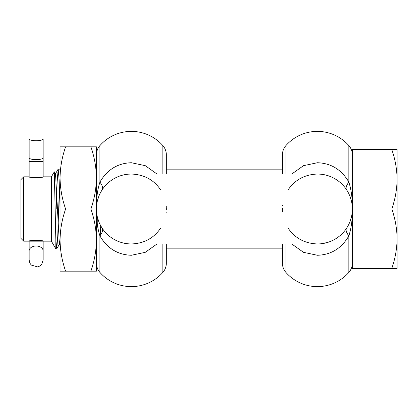 <?xml version="1.0" encoding="UTF-8"?>
<svg xmlns="http://www.w3.org/2000/svg" width="418" height="418" viewBox="0 0 418 418"><rect width="100%" height="100%" fill="white"/><g stroke="black" fill="none" stroke-linecap="round" stroke-linejoin="round"><path stroke-width="0.63" d="M23.695 176.835L20.9 179.63L20.9 238.37L23.695 241.165L23.695 176.835L28.8 176.835C28.34 177.754 43.953 177.754 43.488 176.835L43.138 176.913L43.138 152.429M43.488 176.835L51.388 176.835L51.388 241.165L43.488 241.165C43.947 240.245 28.335 240.245 28.8 241.165L29.15 241.087L29.15 260.048L29.814 263.026L31.277 265.069L37.557 266.898L39.7 266.067L41.732 264.249L43.138 260.048L43.138 241.087M29.15 138.917A6.991 1.808 0 0 0 36.141 140.73A6.991 1.808 0 0 0 43.138 138.917L29.15 138.917L29.15 176.913M29.15 152.429L29.15 157.832A6.991 1.808 0 0 0 36.141 159.639A6.991 1.808 0 0 0 43.138 157.832L43.138 138.917M43.138 241.165L29.15 241.165L29.15 244.786M344.213 231.42L342.535 233.286M342.044 233.782L339.552 236.039M337.849 237.351L336.756 238.108M333.966 239.78L330.596 241.369M327.263 242.539L320.758 243.798M352.264 206.607L352.217 212.02M351.554 216.399L350.19 221.091L351.554 216.404M348.116 225.678L346.517 228.332C345.529 229.931 346.308 232.465 348.852 235.93L348.852 272.411A41.957 41.957 0 0 1 285.917 272.411A13.987 13.987 0 0 1 282.422 263.162L282.422 243.96M291.748 174.04L303.51 165.669L317.382 162.738C331.014 163.166 341.501 169.609 348.852 182.07C346.308 185.535 345.529 188.069 346.522 189.673L347.88 191.899M350.258 197.092L351.538 201.523L350.258 197.092M318.835 174.066L321.27 174.254M323.731 174.619L324.018 174.672M326.207 175.168L328.266 175.774M331.641 177.075L332.362 177.41M334.661 178.601L336.506 179.73M339.39 181.83L342.19 184.359M342.666 184.85L344.782 187.28M352.05 204.454L352.008 204.156M282.422 174.04L282.422 154.838A13.987 13.987 0 0 1 285.917 145.589A41.957 41.957 0 0 1 348.852 145.589L348.852 182.07C351.392 190.138 352.557 199.114 352.348 209L352.348 208.634M352.055 204.501L351.998 204.078M352.322 210.379L352.332 209.961M351.841 212.966L352.155 212.663M128.41 174.165L131.383 174.04C143.985 174.536 153.699 179.745 160.517 189.673M160.517 228.327C153.667 238.27 143.959 243.48 131.383 243.96A34.96 34.96 0 0 1 96.422 209L96.422 209.057M166.27 206.727L166.254 206.455M166.338 209.601L166.317 207.631M166.145 212.746L166.186 212.349M291.748 243.96L303.489 252.32L317.382 255.262C330.967 254.87 341.454 248.428 348.852 235.93C351.402 227.805 352.567 218.828 352.348 209A34.96 34.96 0 0 0 317.382 174.04L131.383 174.04A34.96 34.96 0 0 0 96.422 209C96.197 199.172 97.363 190.195 99.918 182.07C102.457 185.535 103.236 188.069 102.248 189.673L100.654 192.322M157.022 243.96L145.26 252.331L131.383 255.262C117.756 254.834 107.264 248.391 99.918 235.93L99.918 272.411A41.957 41.957 0 0 0 162.848 272.411A13.987 13.987 0 0 0 166.343 263.162L166.343 243.96M96.422 154.838A13.987 13.987 0 0 1 99.918 145.589A41.957 41.957 0 0 1 162.848 145.589A13.987 13.987 0 0 1 166.343 154.838L166.343 174.04M96.422 208.718L96.762 213.896M96.422 251.584L96.422 209A34.96 34.96 0 0 1 131.383 174.04M99.918 272.411A13.987 13.987 0 0 1 96.422 263.162L96.422 271.162L90.868 271.162C94.421 261.031 96.271 250.669 96.422 240.084C96.271 229.492 94.421 219.131 90.868 209C94.421 198.869 96.271 188.508 96.422 177.916C96.271 167.331 94.421 156.969 90.868 146.838L65.61 146.838C62.057 156.969 60.208 167.331 60.056 177.916C60.208 188.508 62.057 198.869 65.61 209L90.868 209M96.548 205.985L96.422 208.859M157.022 174.04L145.281 165.68L131.383 162.738C117.803 163.13 107.311 169.572 99.918 182.07L99.918 145.589M100.529 225.448L102.253 228.338C103.236 229.931 102.457 232.465 99.918 235.93C97.363 227.794 96.197 218.818 96.422 209L96.422 209.141M96.422 208.498L96.574 205.734M96.647 205.029L96.521 206.314M96.772 204.047L96.736 204.329M96.422 208.801L96.427 208.316M96.469 207.129L96.516 206.424M97.211 201.601L98.58 196.909L97.211 201.596M104.406 186.757L106.041 184.913M106.783 184.155L109.328 181.872M110.864 180.691L112.735 179.421M116 177.603L118.686 176.422M123.096 175.032L125.201 174.588M348.852 145.589A13.987 13.987 0 0 1 352.348 154.838M352.348 263.162A13.987 13.987 0 0 1 348.852 272.411M282.422 154.838L282.422 166.416M282.422 251.584L282.422 263.162M129.93 243.934L127.537 243.751M122.547 242.827L120.525 242.231M117.134 240.93L116.387 240.585M114.109 239.399L112.254 238.265M109.375 236.165L106.606 233.667M106.073 233.119L103.993 230.731M98.512 220.908L97.211 216.399M96.511 211.518L96.422 271.162L60.056 271.162L60.056 240.084C60.208 250.669 62.057 261.031 65.61 271.162M96.521 211.66L96.553 212.025M96.589 212.448L96.642 212.929M96.422 146.838L90.868 146.838L96.422 146.838L96.433 208.143M96.422 209A34.96 34.96 0 0 0 131.383 243.96L317.382 243.96A34.96 34.96 0 0 0 352.348 209L352.348 149.566L397.1 149.566L397.1 179.28C396.959 169.159 395.188 159.253 391.791 149.566M391.791 268.434C395.188 258.747 396.959 248.841 397.1 238.72L397.1 268.434L352.348 268.434L352.348 209.141M282.625 205.254L282.584 205.651M288.248 189.673C295.098 179.73 304.811 174.52 317.382 174.04A34.96 34.96 0 0 1 352.348 209L352.066 209.089M397.1 240.35L397.1 238.72C396.959 228.594 395.188 218.687 391.791 209L352.348 209A34.96 34.96 0 0 1 317.382 243.96C304.785 243.464 295.071 238.255 288.248 228.327M282.427 208.399L282.448 210.369M282.495 211.273L282.516 211.545M60.056 210.019L59.121 179.484L58.186 169.144L57.156 181.611L56.195 209M65.61 209C62.057 219.131 60.208 229.492 60.056 240.084L60.056 214.058M60.056 240.084L60.056 146.838L65.61 146.838M96.422 240.308L96.422 244.682M96.422 182.206L96.422 179.604M96.422 175.847L96.422 175.058M60.056 243.177L60.056 247.79M97.916 228.317L97.974 226.666M51.388 241.165L55.829 248.856L55.829 239.739L56.775 248.799L57.736 236.405L59.44 187.003M55.453 220.15L55.829 220.333L55.829 239.744L54.309 171.835L51.388 176.835M100.623 226.666L100.205 235.533M98.084 229.163L97.64 218.159M60.056 240.016L59.361 244.055L55.531 173.945L54.711 179.724M397.1 207.103L397.1 205.369M397.1 212.631L397.1 179.28C396.959 189.406 395.188 199.313 391.791 209M397.1 238.746L397.1 209M397.1 176.621L397.1 175.492M397.1 183.121L397.1 181.966M29.15 161.452L43.138 161.452M43.138 250.826A6.991 4.833 180 0 0 42.74 249.227A6.991 4.833 0 0 0 36.141 245.998A6.991 4.833 180 0 0 29.547 249.227A6.991 4.833 180 0 0 29.15 250.826M285.917 243.96L285.917 272.411M162.848 243.96L162.848 272.411M162.848 174.04L162.848 145.589M285.917 145.589L285.917 174.04M102.222 189.709L100.681 192.275M102.227 228.296L100.555 225.49M98.528 220.965L97.206 216.367M346.548 189.715L347.849 191.846M346.543 228.291L348.089 225.725M351.998 169.144L352.348 168.794M166.343 248.856L282.422 248.856M166.343 169.144L282.422 169.144M58.186 169.144L60.056 169.144M23.695 241.165L28.8 241.165M59.518 244.055L56.775 248.799M55.531 173.945L54.309 171.835M58.118 169.201L55.375 173.945M60.056 245.261L59.361 244.055M55.829 248.856L56.702 248.856M351.998 248.856L352.348 249.206"/></g></svg>
